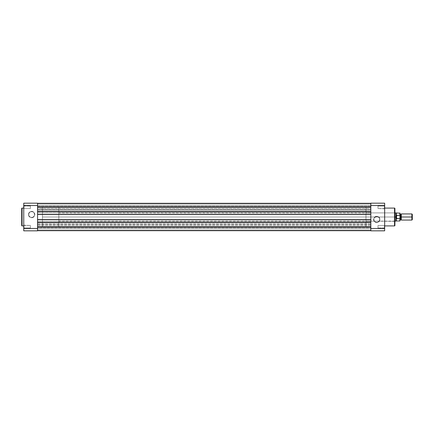 <?xml version="1.0" encoding="UTF-8"?>
<svg xmlns="http://www.w3.org/2000/svg" width="434" height="434" viewBox="0 0 434 434"><rect width="100%" height="100%" fill="white"/><g stroke="black" fill="none" stroke-linecap="round" stroke-linejoin="round"><path stroke-width="0.33" stroke-dasharray="2.17 1.63" d="M24.006 225.447L23.745 228.262L23.745 225.192L23.745 228.262L23.745 225.192L30.402 225.447L30.402 228.007L24.006 228.007L24.006 225.447L30.402 225.447L30.402 228.007L24.006 228.007L24.006 225.447L24.006 228.007L30.402 228.007L30.402 225.447L24.006 225.447L24.006 228.007L30.402 228.007L30.402 225.447L30.402 228.007L30.402 225.447L23.745 225.192L23.745 228.262L23.745 225.192L23.745 228.262L24.006 225.447M24.006 205.993L23.745 208.808L23.745 205.738L23.745 208.808L23.745 205.738L30.402 205.993L30.402 208.553L24.006 208.553L24.006 205.993L30.402 205.993L30.402 208.553L24.006 208.553L24.006 205.993L24.006 208.553L30.402 208.553L30.402 205.993L24.006 205.993L24.006 208.553L30.402 208.553L30.402 205.993L30.402 208.553L30.402 205.993L23.745 205.738L23.745 208.808L23.745 205.738L23.745 208.808L24.006 205.993M31.633 217.472A2.929 2.929 0 0 1 28.704 214.542A2.929 2.929 0 0 1 31.633 211.613L31.633 211.358A3.184 3.184 0 0 0 28.443 214.542A3.184 3.184 0 0 0 31.633 217.727L31.633 217.472A2.929 2.929 0 0 1 28.704 214.542A2.929 2.929 0 0 1 31.633 211.613A2.929 2.929 0 0 0 28.704 214.542A2.929 2.929 0 0 0 31.633 217.472A2.929 2.929 0 0 0 34.563 214.542A2.929 2.929 0 0 0 31.633 211.613A2.929 2.929 0 0 1 34.563 214.542A2.929 2.929 0 0 1 31.633 217.472L30.51 217.25L29.197 216.17L28.758 215.112L28.926 213.419L29.561 212.47L31.058 211.667L32.751 211.835L34.069 212.915L34.563 214.542L34.34 215.665L33.261 216.978L31.633 217.472L32.252 217.667L33.885 216.794L34.758 215.166L34.758 213.919L33.885 212.291L32.252 211.418L30.413 211.602L28.98 212.774L28.443 214.542L29.376 216.794L31.633 217.727A3.184 3.184 0 0 0 34.818 214.542A3.184 3.184 0 0 0 31.633 211.358L31.633 211.613A2.929 2.929 0 0 1 34.563 214.542A2.929 2.929 0 0 1 31.633 217.472M37.568 227.237L42.434 227.237L42.434 206.763L37.568 206.763L37.568 227.237L37.568 206.763L37.568 227.237L37.568 206.763L42.434 206.763L42.434 227.237L42.434 206.763L42.434 227.237L370.831 227.237L370.831 206.763L37.568 206.763L37.568 227.237L37.568 206.763L370.831 206.763L370.831 227.237L37.568 227.237L37.568 228.034L370.831 228.034L370.831 225.42L37.568 225.42L37.568 228.034L370.831 228.034L370.831 225.42L37.568 225.42L37.568 228.034L37.568 225.42L370.831 225.42L370.831 228.034L37.568 228.034L37.568 225.42L370.831 225.42L370.831 228.034L37.568 228.034L37.568 224.676L370.831 224.676L370.831 223.911L37.568 223.911L37.568 212.394L370.831 212.394L370.831 210.089L37.568 210.089L37.568 203.307L37.568 207.273L370.831 207.273L370.831 211.548L370.831 211.239L37.568 211.239L37.568 214.57L37.568 214.26L370.831 214.26L370.831 222.761L37.568 222.761L37.568 222.452L370.831 222.452L370.831 226.727L37.568 226.727L370.831 226.727L370.831 230.693L37.568 230.693L37.568 226.727L37.568 230.693L370.831 230.693L37.568 230.693L37.568 229.928L370.831 229.928L370.831 230.693L37.568 230.693L37.568 229.928L370.831 229.928L37.568 229.928L37.568 228.235L370.831 228.235L370.831 229.928L37.568 229.928L37.568 228.235L370.831 228.235L37.568 228.235L370.831 228.235L370.831 229.928L37.568 229.928L370.831 229.928L37.568 229.928L370.831 229.928L370.831 230.693L37.568 230.693L370.831 230.693L37.568 230.693L37.568 229.928L370.831 229.928L370.831 230.693L37.568 230.693L37.568 229.928L370.831 229.928L37.568 229.928L37.568 228.235L370.831 228.235L370.831 229.928L37.568 229.928L37.568 228.235L370.831 228.235L37.568 228.235L370.831 228.235L370.831 229.928L37.568 229.928L370.831 229.928L37.568 229.928L370.831 229.928L370.831 230.693L37.568 230.693L370.831 230.693L370.831 222.452L370.831 222.761L37.568 222.761L370.831 222.761L37.568 222.761L37.568 219.43L370.831 219.43L37.568 219.43L370.831 219.43L37.568 219.43L37.568 219.74L370.831 219.74L370.831 214.26L370.831 214.57L37.568 214.57L370.831 214.57L37.568 214.57L370.831 214.57L370.831 211.239L37.568 211.239L370.831 211.239L37.568 211.239L37.568 211.548L37.568 203.307L370.831 203.307L37.568 203.307L37.568 204.072L370.831 204.072L370.831 203.307L37.568 203.307L37.568 204.072L370.831 204.072L37.568 204.072L37.568 205.765L370.831 205.765L370.831 204.072L37.568 204.072L37.568 205.765L370.831 205.765L37.568 205.765L370.831 205.765L370.831 204.072L37.568 204.072L370.831 204.072L37.568 204.072L370.831 204.072L370.831 203.307L37.568 203.307L370.831 203.307L37.568 203.307L37.568 204.072L370.831 204.072L370.831 203.307L37.568 203.307L37.568 204.072L370.831 204.072L37.568 204.072L37.568 205.765L370.831 205.765L370.831 204.072L37.568 204.072L37.568 205.765L370.831 205.765L37.568 205.765L370.831 205.765L370.831 204.072L37.568 204.072L370.831 204.072L37.568 204.072L370.831 204.072L370.831 203.307L37.568 203.307L370.831 203.307L370.831 207.273L370.831 203.307L370.831 205.765L370.831 203.307L370.831 205.765L370.831 203.307L37.568 203.307L37.568 209.324L370.831 209.324L37.568 209.324L37.568 211.624L370.831 211.624L37.568 211.624L37.568 212.394L370.831 212.394L370.831 221.606L37.568 221.606L370.831 221.606L370.831 222.376L37.568 222.376L370.831 222.376L370.831 223.911L37.568 223.911L37.568 224.676L370.831 224.676L370.831 227.226L370.831 210.089L37.568 210.089L37.568 226.727L37.568 222.452L370.831 222.452L370.831 219.43L370.831 219.74L37.568 219.74L37.568 214.26L370.831 214.26L370.831 207.273L37.568 207.273L37.568 208.58L370.831 208.58L370.831 205.966L37.568 205.966L37.568 208.58L370.831 208.58L370.831 205.966L37.568 205.966L37.568 208.58L37.568 205.966L370.831 205.966L370.831 208.58L37.568 208.58L37.568 205.966L370.831 205.966L370.831 208.58L37.568 208.58L37.568 206.774L37.568 211.548L370.831 211.548L37.568 211.548L37.568 211.239L37.568 227.237M23.745 225.908L23.745 208.092L23.745 225.908M23.745 203.177L23.745 230.823L37.568 230.823L37.568 228.479L23.745 228.479L23.745 205.521L37.568 205.521L37.568 228.479L37.568 203.177L23.745 203.177L37.568 203.177L37.568 205.521L23.745 205.521L23.745 203.177M22.058 225.908L22.058 208.092L22.058 225.908M30.402 228.007L30.402 225.447L30.402 228.007M30.402 208.553L30.402 205.993L30.402 208.553M37.568 230.823L23.745 230.823L23.745 228.479L37.568 228.479L37.568 230.823M370.831 207.273L370.831 203.383L370.831 207.273M37.568 225.42L37.568 226.982L37.568 225.42M37.568 205.966L37.568 207.018L37.568 205.966M37.568 206.763L37.568 227.188L37.568 206.763M370.831 228.034L370.831 226.982L370.831 228.034M370.831 208.58L370.831 207.528L370.831 208.58M370.831 227.237L370.831 206.763L370.831 227.237L370.831 206.763L365.971 206.763L365.971 227.237L370.831 227.237L365.971 227.237L365.971 206.763L365.971 227.237L365.971 206.763L370.831 206.763L370.831 227.237M384.399 208.553L384.654 205.738L384.654 208.808L384.654 205.738L384.654 208.808L378.003 208.553L378.003 205.993L384.399 205.993L384.399 208.553L378.003 208.553L378.003 205.993L384.399 205.993L384.399 208.553L384.399 205.993L378.003 205.993L378.003 208.553L384.399 208.553L384.399 205.993L378.003 205.993L378.003 208.553L378.003 205.993L378.003 208.553L384.654 208.808L384.654 205.738L384.654 208.808L384.654 205.738L384.399 208.553M384.399 228.007L384.654 225.192L384.654 228.262L384.654 225.192L384.654 228.262L378.003 228.007L378.003 225.447L384.399 225.447L384.399 228.007L378.003 228.007L378.003 225.447L384.399 225.447L384.399 228.007L384.399 225.447L378.003 225.447L378.003 228.007L384.399 228.007L384.399 225.447L378.003 225.447L378.003 228.007L378.003 225.447L378.003 228.007L384.654 228.262L384.654 225.192L384.654 228.262L384.654 225.192L384.399 228.007M394.897 225.506L394.897 212.649L394.897 221.351L365.971 221.096L365.971 212.904L394.636 212.904L394.636 221.096L394.636 212.904L365.971 212.904L365.971 221.096L394.897 221.351L394.897 208.45L394.897 225.55M376.772 216.528A2.929 2.929 0 0 1 379.701 219.458A2.929 2.929 0 0 1 376.772 222.387L376.772 222.642A3.184 3.184 0 0 0 379.956 219.458A3.184 3.184 0 0 0 376.772 216.273L376.772 216.528A2.929 2.929 0 0 1 379.701 219.458A2.929 2.929 0 0 1 376.772 222.387A2.929 2.929 0 0 0 379.701 219.458A2.929 2.929 0 0 0 376.772 216.528A2.929 2.929 0 0 0 373.842 219.458A2.929 2.929 0 0 0 376.772 222.387A2.929 2.929 0 0 1 373.842 219.458A2.929 2.929 0 0 1 376.772 216.528L378.399 217.022L379.479 218.335L379.647 220.027L378.844 221.53L377.341 222.333L376.202 222.333L374.699 221.53L374.065 220.581L373.896 218.888L374.336 217.83L376.772 216.273L374.52 217.206L373.587 219.458L374.124 221.226L375.551 222.398L377.396 222.582L379.023 221.709L379.896 220.081L379.717 218.237L378.54 216.81L376.772 216.273A3.184 3.184 0 0 0 373.587 219.458A3.184 3.184 0 0 0 376.772 222.642L376.772 222.387A2.929 2.929 0 0 1 373.842 219.458A2.929 2.929 0 0 1 376.772 216.528M384.654 208.092L384.654 225.908L384.654 208.092M370.831 203.177L370.831 230.823L384.654 230.823L384.654 203.177L370.831 203.177L384.654 203.177L384.654 228.479L370.831 228.479L370.831 205.521L384.654 205.521L370.831 205.521L370.831 203.177M394.897 215.335L394.897 221.269L394.897 215.335M365.971 212.904L365.971 221.096L365.971 212.904M394.539 208.092L394.539 225.908L394.539 208.092M378.003 205.993L378.003 208.553L378.003 205.993M378.003 225.447L378.003 228.007L378.003 225.447M384.654 230.823L370.831 230.823L370.831 228.479L384.654 228.479L384.654 230.823M401.293 217L401.293 213.929L401.293 217L400.653 217L411.882 217L401.293 217L401.293 220.071L401.293 217M400.653 214.363L400.653 219.637L400.653 217L400.012 217L400.012 220.071L400.012 213.929L400.012 217L400.012 213.929L400.012 217L400.653 217L400.653 214.363M411.882 213.929L411.882 217L411.882 213.929M412.3 217L411.882 217L412.3 217L412.3 219.658L412.3 217M400.012 215.693L400.012 213.186L400.012 215.693L399.86 215.297L396.584 215.297L395.916 217L395.916 212.904L395.916 217L58.812 217L394.897 217L58.812 217L58.812 212.904L58.812 217L42.434 217L58.812 217L58.812 206.763L58.812 227.237L58.812 217L42.434 217L42.434 206.763L42.434 227.237L42.434 206.763L42.434 217L58.812 217L58.812 227.237L58.812 206.763L58.812 221.096L58.812 212.904L58.812 217L395.916 217L396.584 218.703L399.86 218.703L400.012 218.307L400.012 220.814L400.012 215.693L400.012 218.307M399.86 215.297L399.86 213.034L399.86 215.297L396.584 215.297L396.584 218.703L396.432 215.351L396.432 218.649L396.367 213.034L396.367 215.497L395.916 217L396.367 218.503L396.367 220.966L396.367 218.503L399.86 218.703L399.86 220.966L399.86 218.703M396.03 216.219L395.949 216.609M396.03 217.781L396.367 218.503M395.916 221.096L395.916 217L395.916 221.096M42.434 217L42.434 227.237L42.434 217M58.812 217L58.812 221.096L58.812 217M411.882 220.071L411.882 217L411.882 220.071M394.897 212.904L58.812 212.904M58.812 206.763L42.434 206.763M58.812 227.237L42.434 227.237M394.897 221.096L58.812 221.096"/><path stroke-width="0.65" d="M21.7 208.45A0.358 0.358 0 0 1 22.058 208.092L23.745 208.092L22.058 208.092L22.058 225.908L22.058 208.092A0.358 0.358 0 0 0 21.7 208.45L21.7 225.55A0.358 0.358 0 0 0 22.058 225.908L23.745 225.908L22.058 225.908A0.358 0.358 0 0 1 21.7 225.55L21.7 208.494M23.745 230.823L23.745 203.177L37.568 203.177L37.568 205.521L23.745 205.521L23.745 228.479L37.568 228.479L37.568 205.521L37.568 230.823L23.745 230.823L37.568 230.823L37.568 228.479L23.745 228.479L23.745 230.823M37.568 203.177L23.745 203.177L23.745 205.521L37.568 205.521L37.568 203.177M370.831 211.548L37.568 211.548L370.831 211.548M37.568 207.273L370.831 207.273L37.568 207.273M370.831 203.307L37.568 203.307L370.831 203.307M370.831 230.693L37.568 230.693L370.831 230.693M370.831 226.727L37.568 226.727L370.831 226.727M37.568 222.452L370.831 222.452L37.568 222.452M370.831 219.74L37.568 219.74L370.831 219.74M37.568 214.26L370.831 214.26L37.568 214.26M394.897 225.55A0.358 0.358 0 0 1 394.539 225.908L384.654 225.908L394.539 225.908L394.539 208.092L394.539 225.908A0.358 0.358 0 0 0 394.897 225.55L394.897 208.45A0.358 0.358 0 0 0 394.539 208.092L384.654 208.092L394.539 208.092A0.358 0.358 0 0 1 394.897 208.45L394.897 225.506M370.831 230.823L370.831 203.177L384.654 203.177L384.654 230.823L370.831 230.823L384.654 230.823L384.654 205.521L370.831 205.521L370.831 228.479L384.654 228.479L370.831 228.479L370.831 230.823M370.831 205.521L384.654 205.521L384.654 203.177L370.831 203.177L370.831 205.521M400.012 213.929L400.653 214.363L401.293 213.929L401.293 217L411.882 217L411.882 213.929L401.293 213.929L401.293 217L400.653 217L400.653 214.363L400.653 217L401.293 217L401.293 220.071L400.653 219.637L400.653 217L400.653 219.637L400.012 220.071M412.3 214.342L411.882 213.929L411.882 217L412.3 217L412.3 214.342L412.3 217L411.882 217L411.882 220.071L411.882 217L401.293 217L401.293 220.071L411.882 220.071L412.3 219.658L412.3 217L412.3 219.658M400.012 217L400.653 217L400.012 217M396.03 217.781L395.916 217L394.897 217L395.916 217L395.916 212.904L396.03 217.781L396.432 218.649L396.432 215.351L395.949 216.609M394.897 221.096L395.916 221.096L395.916 217L395.916 221.096L396.367 220.966L396.171 218.15L396.367 220.966L399.86 220.966L399.86 218.703L400.012 220.814L400.012 213.186L400.012 215.693L399.86 215.297L396.432 215.351L396.432 218.649L396.584 215.297L396.584 218.703L399.915 218.682L399.947 215.362M400.012 218.177L400.012 218.709M400.012 215.291L400.012 215.823M399.915 215.318L399.86 213.034L399.86 215.297L396.367 215.497L396.367 213.034L396.03 216.219M399.86 218.703L396.367 218.503M400.012 220.814L399.98 218.562M400.012 213.186L394.897 212.904"/></g></svg>
